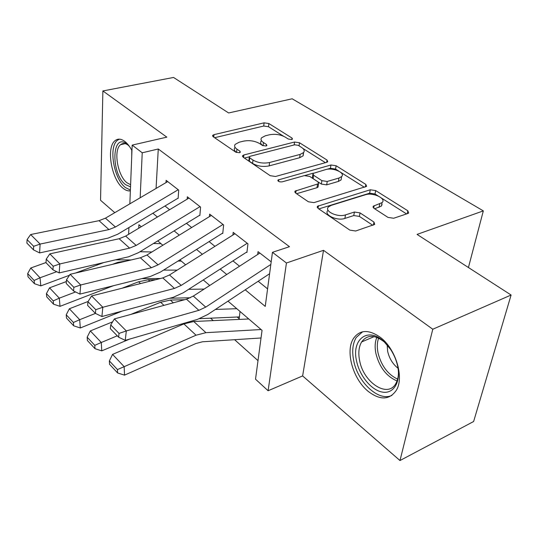 <?xml version="1.0" encoding="UTF-8"?>
<svg xmlns="http://www.w3.org/2000/svg" width="538" height="538" viewBox="0 0 538 538"><rect width="100%" height="100%" fill="white"/><g stroke="black" fill="none" stroke-linecap="round" stroke-linejoin="round"><path stroke-width="0.81" d="M291.704 139.53L292.477 139.12L292.033 138.064L268.892 123.538L264.091 122.839L214.016 134.648L212.678 135.361L213.203 136.746L235.846 152.214L239.423 152.745L240.318 152.261L239.928 151.185L236.922 149.147C234.676 147.54 234.084 145.959 235.146 144.399L239.222 142.2L243.499 141.151C249.397 140.075 254.736 140.862 259.504 143.505L262.537 145.495L266.054 146.013L266.882 145.569L266.465 144.507L263.432 142.523C261.098 140.916 260.466 139.342 261.542 137.815L265.321 135.798L269.444 134.782C275.147 133.747 280.392 134.52 285.187 137.089L288.247 139.019L291.704 139.53M379.996 337.091C368.617 329.296 359.808 329.707 353.574 338.328C344.993 350.937 352.881 379.223 368.315 391.469C380.292 400.494 389.673 400.037 396.452 390.104C404.401 377.004 395.484 348.254 379.996 337.091M131.965 150.579C129.779 146.484 127.371 143.424 124.755 141.386C121.097 138.696 117.889 138.434 115.139 140.613C105.892 147.244 111.427 179.497 123.101 188.287C125.636 190.371 128.057 191.212 130.364 190.822M387.992 217.399L393.661 218.253L407.885 213.485L408.685 213.035L407.844 210.782L375.672 190.58L370.272 189.773L317.386 206.303L318.059 208.394L349.841 230.116L355.665 231.004L374.737 224.4L373.971 222.073L360.043 212.887L354.407 212.033L345.497 214.891C337.696 217.735 323.789 211.118 328.489 206.901L331.26 205.341L365.396 194.756C372.841 192.1 386.768 198.556 382.088 202.604L373.251 206.202L374.031 208.374L387.992 217.399M511.1 295.019L473.628 421.51L399.983 460.541L432.781 329.243L511.1 295.019L417.051 234.407L483.326 210.883L292.161 98.797L228.63 112.967L173.539 77.459L102.879 90.942L166.834 137.143L132.18 145.112L142.227 152.792L158.273 148.992L289.484 246.686L272.457 252.315L286.438 263.001L268.106 390.749L255.523 379.203L262.046 330.366L227.998 301.152M432.781 329.243L323.52 250.318L286.438 263.001M326.721 162.315L327.736 161.763L327.043 160.048L299.511 142.765L294.542 142.032L243.882 154.964L242.611 155.657L243.176 157.224L270.19 175.684L275.517 176.484L326.721 162.315M336.129 165.758L365.847 184.413L366.613 186.377L313.936 202.618L308.375 201.777L295.631 193.075L294.992 191.145L318.563 183.7L317.891 181.81L309.639 176.397L304.333 175.61L282.161 181.857C279.283 182.073 277.884 181.467 277.964 180.028L330.957 164.991L336.129 165.758L335.577 169.087L338.832 171.145M102.879 90.942L100.545 200.277L114.796 212.671M237.157 317.037L239.175 318.778L240.029 311.475M178.132 198.435L178.71 190.116L166.121 180.351L165.98 182.617M199.867 215.523L200.58 207.076L187.325 196.794L187.143 199.174M222.759 233.519L223.62 224.945L209.645 214.111L209.423 216.626M246.922 252.51L247.937 243.801L233.189 232.369L232.907 235.025M158.273 148.992L156.074 188.434M164.991 205.987L169.598 209.706M186.464 223.331L191.669 227.534M209.08 241.602L214.944 246.337M232.947 260.883L239.538 266.209M258.173 281.26L267.581 288.866M257.695 254.474L258.045 251.643L271.186 261.838M187.796 297.817L188.582 298.516M210.566 318.187L213.263 320.608M234.602 339.7L258.005 360.642M468.43 267.521L483.326 210.883M323.52 250.318L302.625 375.928L399.983 460.541M302.625 375.928L268.106 390.749M245.214 289.8L265.241 306.404L272.457 252.315M152.859 213.236L157.419 217.022M174.124 230.869L179.282 235.146M196.538 249.45L202.355 254.272M220.203 269.067L226.733 274.481M142.227 152.792L140.156 197.776M127.587 260.58L127.614 259.928M128.629 234.306L128.898 227.554M129.846 203.835L132.18 145.112M141.252 226.727L138.912 224.723L138.75 228.226M209.726 285.476L203.27 279.935M185.63 264.804L179.887 259.874M162.839 245.254L157.742 240.883M261.159 141.07C260.11 142.557 260.668 144.083 262.826 145.657M234.81 147.708C233.748 149.275 234.339 150.862 236.579 152.476L236.922 149.147M283.513 136.201L268.502 126.726L263.714 126.026L214.622 137.715M249.255 156.834L244.427 158.078M325.429 162.678L302.874 148.434M298.213 145.314L294.716 144.803L250.197 156.255L249.323 156.733L249.726 157.842L252.981 160.055C257.951 162.886 263.486 163.707 269.572 162.516L300.123 154.413L303.6 152.543C304.844 150.869 304.152 149.154 301.529 147.405L298.213 145.314M249.255 157.345L248.946 160.089L249.35 161.198L249.726 157.842M303.324 152.832L303.123 155.838L299.653 157.721L269.155 165.886C263.075 167.083 257.554 166.262 252.598 163.417L249.35 161.198M340.507 172.2L364.387 187.285M296.559 193.707L316.969 187.708L318.032 187.123L318.187 186.101M305.093 175.462L313.419 173.115M326.902 169.315L330.413 168.32L330.957 164.991M338.987 178.031L341.63 176.578C345.638 172.812 332.881 167.257 325.739 169.578L312.961 173.465L313.627 175.267L321.892 180.654L327.232 181.454L338.987 178.031L338.415 181.414L341.058 179.961L341.495 177.406M312.813 174.42L312.444 176.847L313.116 178.656L313.627 175.267M338.415 181.414L326.68 184.864L321.354 184.063L313.116 178.656M335.577 169.087L330.413 168.32M381.98 203.142L381.402 206.067L374.677 208.791M327.911 210.412C323.217 214.649 337.091 221.286 344.871 218.428L345.497 214.891M372.753 225.267L359.391 216.404L353.769 215.55L344.871 218.428M378.147 195.973L375.013 193.989L369.626 193.182L318.832 208.926M406.567 213.922L381.442 198.051M27.68 273.58L28.023 276.801L34.459 283.701L34.123 280.466L27.68 273.58L30.767 268.005L46.019 262.544M153.458 243.499L161.023 243.694M139.967 251.744L151.924 251.959M30.767 268.005L40.02 277.783L56.698 271.69M34.123 280.466L40.02 277.783L40.821 285.873L34.459 283.701M103.787 262.557L75.448 273.048M69.489 275.254L40.821 285.873M131.111 259.962L115.636 259.8M178.213 189.732L115.421 227.009L108.952 229.585L40.115 244.07L39.59 252.914L108.111 238.099L117.761 234.212L177.917 198.266M167.721 181.595L105.448 218.159L99.026 220.667L30.653 234.541L40.115 244.07L33.665 246.31L27.082 239.592L26.9 243.115L33.47 249.847L33.665 246.31M33.47 249.847L39.59 252.914M30.653 234.541L27.082 239.592M130.519 186.874L125.509 184.628C110.62 173.559 111.655 131.702 126.988 144.097L129.369 146.343M128.273 145.199C125.361 143.101 122.805 142.926 120.599 144.675C113.175 149.994 117.6 175.839 126.995 182.799L130.606 184.716M119.402 139.147L117.526 140.243C108.306 146.84 113.78 178.845 125.401 187.554L130.391 190.062M356.607 361.173C351.24 339.37 367.992 326.223 384.085 341.711L390.548 349.344C394.018 354.603 396.392 360.245 397.669 366.264C400.992 382.047 393.594 394.058 382.558 392.128C371.563 390.433 359.68 376.022 356.607 361.173M384.448 342.054C374.744 334.555 367.145 334.515 361.657 341.919C358.785 346.781 358.113 353.036 359.633 360.662C363.48 382.646 388.154 398.819 396.008 383.224C397.656 380.218 398.47 376.533 398.443 372.161M387.172 344.905L387.649 351.327C389.297 358.442 392.76 364.085 398.026 368.248M362.599 331.791L356.264 337.427C352.659 343.493 351.812 351.287 353.728 360.816C357.757 382.31 378.665 401.92 391.946 395.376M46.423 293.613L46.732 296.875L53.524 304.165L53.222 300.89L46.423 293.613L49.536 287.83L66.356 281.556M112.429 264.353L117.735 262.376L128.441 260.594M177.97 261.078L181.326 261.112M163.552 270.103L177.184 270.123M49.536 287.83L59.308 298.16L75.562 291.959M53.222 300.89L59.308 298.16L60.014 306.344L53.524 304.165M113.336 285.745L60.014 306.344M160.411 278.516L141.797 278.63M66.221 314.784L66.49 318.086L73.672 325.793L73.417 322.477L66.221 314.784L69.362 308.772L88.097 301.468M122.018 288.247L138.596 281.777L148.246 279.8L155.556 279.747M188.643 289.323L204.151 289.074M69.362 308.772L79.698 319.693L95.455 313.412M73.417 322.477L79.698 319.693L80.297 327.972L73.672 325.793M122.099 311.099L80.297 327.972M190.351 297.756L169.84 298.24M87.169 337.185L87.398 340.52L94.997 348.685L94.789 345.335L87.169 337.185L90.33 330.924L112.617 321.838M130.707 314.461L160.62 302.262L170.364 300.076L184.662 299.713M215.402 309.451L236.787 308.698M90.33 330.924L101.285 342.491L117.277 335.813M94.789 345.335L101.285 342.491L101.763 350.87L94.997 348.685M129.692 339.068L101.763 350.87M239.39 316.916L199.638 318.664M109.369 360.917L109.544 364.3L117.614 372.955L117.459 369.566L109.369 360.917L112.556 354.394L183.895 323.91L193.741 321.502L248.771 318.98M112.556 354.394L124.17 366.667L196.034 335.208L205.933 332.672L261.085 329.545M117.459 369.566L124.17 366.667L124.513 375.141L117.614 372.955M261.024 337.978L202.49 341.785L195.913 343.513L124.513 375.141M200.022 206.639L136.175 245.415L129.611 248.132L59.832 263.943L59.187 272.927L128.643 256.781L138.434 252.685L199.591 215.308M188.972 198.078L125.663 236.088L119.14 238.737L49.832 253.869L59.832 263.943L53.195 266.236L46.234 259.134L46.006 262.712L52.946 269.834L53.195 266.236M52.946 269.834L59.187 272.927M49.832 253.869L46.234 259.134M222.994 224.46L158.078 264.844L151.413 267.716L80.7 284.972L79.927 294.098L150.304 276.498L160.243 272.174L222.423 233.25M211.353 215.435L146.975 254.999L140.364 257.789L70.115 274.306L80.7 284.972L73.861 287.319L66.49 279.8L66.214 283.439L73.565 290.977L73.861 287.319M73.565 290.977L79.927 294.098M70.115 274.306L66.49 279.8M247.245 243.263L181.225 285.382L174.467 288.415L102.825 307.265L101.904 316.539L173.202 297.332L183.283 292.766L246.505 252.181M234.958 233.734L169.49 274.965L162.779 277.917L91.601 295.954L102.825 307.265L95.771 309.673L87.95 301.697L87.62 305.396L95.414 313.392L95.771 309.673M381.704 204.541L382.148 204.823M95.414 313.392L101.904 316.539M91.601 295.954L87.95 301.697M270.836 264.467L205.731 307.117L198.872 310.325L126.322 330.937L125.233 340.366L197.439 319.39L207.661 314.555L269.599 273.728M259.874 253.062L193.303 296.088L186.491 299.209L114.392 318.92L126.322 330.937L119.032 333.412L110.727 324.939L110.33 328.691L118.616 337.185L119.032 333.412M118.616 337.185L125.233 340.366M114.392 318.92L110.727 324.939M291.838 139.49L292.033 138.064M239.773 152.631L239.928 151.185M266.29 145.939L266.465 144.507M263.048 145.758L263.432 142.523M213.794 137.15L214.016 134.648M263.714 126.026L264.091 122.839M268.502 126.726L268.892 123.538M243.606 157.52L243.882 154.964M294.138 144.951L294.542 142.032M299.074 145.859L299.511 142.765M326.687 162.328L327.043 160.048M252.598 163.417L252.981 160.055M269.155 165.886L269.572 162.516M299.653 157.721L300.123 154.413M365.369 186.982L365.847 184.413M295.752 193.155L296.129 190.506M316.969 187.708L317.501 184.285M278.556 181.393L278.798 179.571M321.354 184.063L321.892 180.654M326.68 184.864L327.232 181.454M373.681 208.125L374.152 205.704M379.055 207.379L379.734 203.915M353.769 215.55L354.407 212.033M359.391 216.404L360.043 212.887M373.385 225.059L373.971 222.073M318.032 208.381L318.456 205.698M369.626 193.182L370.272 189.773M375.013 193.989L375.672 190.58M407.212 213.707L407.844 210.782M115.421 227.009L105.448 218.159M108.952 229.585L99.026 220.667M131.729 156.39L131.77 150.223M397.044 380.971C386.499 376.432 379.458 367.293 375.914 353.553C374.663 347.34 374.966 341.939 376.822 337.366M378.611 338.133C377.098 342.41 376.909 347.353 378.039 352.955C381.287 365.739 387.817 374.461 397.636 379.129M117.735 262.376L118.367 262.961M138.596 281.777L140.512 283.56M148.246 279.8L149.786 281.206M160.62 302.262L163.962 305.369M170.364 300.076L173.344 302.807M183.895 323.91L196.034 335.208M193.741 321.502L205.933 332.672M136.175 245.415L125.663 236.088M129.611 248.132L119.14 238.737M158.078 264.844L146.975 254.999M151.413 267.716L140.364 257.789M181.225 285.382L169.49 274.965M174.467 288.415L162.779 277.917M205.731 307.117L193.303 296.088M198.872 310.325L186.491 299.209M212.611 136.121L212.678 135.361M242.517 156.531L242.611 155.657M303.123 155.838L303.6 152.543M294.837 192.227L294.992 191.145M318.032 187.123L318.563 183.7M277.877 180.741L277.964 180.028M341.058 179.961L341.63 176.578M373.036 207.338L373.251 206.202M381.402 206.067L382.088 202.604M317.198 207.48L317.386 206.303M125.139 143.639L120.599 144.675M127.856 144.809L127.304 144.345M374.192 336.62L361.657 341.919"/></g></svg>
